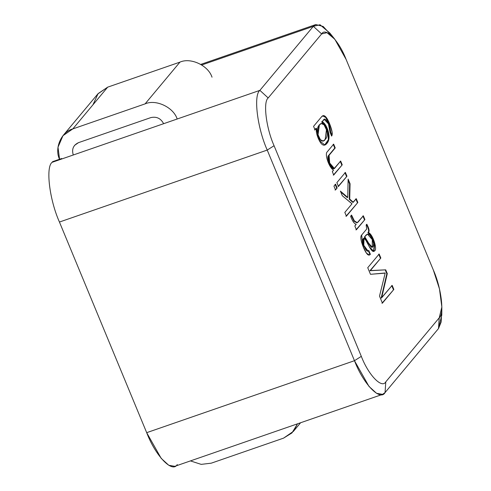 <?xml version="1.0" encoding="UTF-8"?>
<svg xmlns="http://www.w3.org/2000/svg" width="491" height="491" viewBox="0 0 491 491"><rect width="100%" height="100%" fill="white"/><g stroke="black" fill="none" stroke-linecap="round" stroke-linejoin="round"><path stroke-width="0.74" d="M321.292 123.56L318.905 125.23L321.292 123.56L324.066 124.8L326.454 129.802L325.195 139.419L323.207 141.003L320.427 139.757L318.039 134.724L319.359 125.076L318.905 125.23L317.585 134.884L319.972 139.917L323.207 141.003M177.269 464.541C172.372 473.477 155.549 455.949 146.686 432.669L59.442 222.042L267.227 150.068C257.321 128.034 253.282 95.199 259.88 90.362L268.19 97.954C262.912 101.827 266.147 128.096 274.07 145.723L361.315 356.349C368.403 374.971 381.863 388.995 385.785 381.851L439.23 317.824C444.508 313.952 441.28 287.683 433.357 270.062L346.112 59.429C339.017 40.808 325.564 26.784 321.642 33.934L268.19 97.954L321.642 33.934L327 32.658L334.831 39.28L346.112 59.429L433.357 270.062L439.476 288.929L441.851 307.004L439.23 317.824L438.512 328.547L385.061 392.573L382.575 394.359L376.566 393.316L368.98 386.392L354.471 360.701L267.227 150.068L59.442 222.042C49.536 200.009 45.497 167.173 52.095 162.331L52.672 161.637L61.706 158.507L52.672 161.637L52.095 162.331L259.88 90.362L313.332 26.336L201.752 64.984L313.332 26.336L315.817 24.55L323.201 26.477L332.481 36.604M324.348 119.485L321.666 121.928L324.348 119.485L328.442 123.879L330.05 132.306L331.615 136.087L332.082 131.999L329.854 124.37L326.165 117.331L322.925 115.772L321.464 116.895L313.571 126.347L315.013 129.833L316.339 128.243L315.013 129.833L313.571 126.347L321.464 116.895C323.759 113.918 326.46 116.164 329.559 123.64C332.192 130.324 332.88 134.473 331.615 136.087L330.05 132.306C331.585 128.789 325.33 115.213 323.465 120.154L322.2 121.983C325.643 122.179 332.517 137.198 326.969 143.36C324.06 146.993 321.108 145.195 318.113 137.977C316.535 134.086 315.958 130.882 316.388 128.36L315.885 128.397L314.559 129.986L315.885 128.397M333.512 170.205L332.327 171.629L333.733 175.017L342.233 164.835L333.733 175.017L332.327 171.629L333.469 170.07C329.117 167.756 324.379 154.039 327.245 151.829L333.665 144.145L335.23 147.932L329.087 155.285C326.03 157.273 332.861 172.071 334.96 167.885L340.668 161.048L342.233 164.835L333.279 175.177L342.233 164.835L340.668 161.048L334.291 168.376L329.682 163.018L329.087 155.285L334.776 148.086L328.639 155.444L329.228 163.172L333.843 168.536L334.291 168.376M346.959 176.244L338.459 186.427L336.875 182.615L345.382 172.433L346.959 176.244L338.004 186.586L346.959 176.244L345.382 172.433L336.875 182.615L338.459 186.427L346.959 176.244M337.157 187.979L335.531 189.931L333.948 186.12L335.58 184.168L337.157 187.979L335.077 190.091L337.157 187.979L335.58 184.168L333.948 186.12L335.531 189.931L337.157 187.979M351.998 203.814L344.835 212.394L346.401 216.175L357.829 202.488L346.401 216.175L344.835 212.394L351.998 203.814L342.325 195.768L340.398 191.116L347.738 197.413L348.137 179.098L350.071 183.751L349.715 199.082L353.293 202.261L356.263 198.702L357.829 202.488L345.946 216.335L357.829 202.488L356.263 198.702L352.839 202.421L353.293 202.261L349.715 199.082L349.267 199.242L352.839 202.421L349.267 199.242L349.715 199.082L350.071 183.751L349.617 183.904L349.267 199.242L349.617 183.904L350.071 183.751L348.137 179.098L347.738 197.413L347.284 197.572L347.738 197.413L340.398 191.116L342.325 195.768L351.943 203.691M356.178 224.369L354.833 225.97L356.405 229.757L364.905 219.569L356.405 229.757L354.833 225.97L356.128 224.246C354.25 223.773 352.409 221.103 350.605 216.218L351.562 215.07C353.71 221.202 355.865 223.558 358.037 222.141L363.34 215.788L364.905 219.569L355.95 229.911L364.905 219.569L363.34 215.788L357.282 222.699L354.342 220.852L351.562 215.07L350.605 216.218C352.409 221.103 354.25 223.773 356.128 224.246M368.79 250.496L370.355 254.283C368.624 256.529 366.292 254.172 363.358 247.212C360.707 240.51 360.148 236.447 361.683 235.023L366.722 228.99L366.157 225.124L366.863 224.277C368.987 228.389 369.588 230.997 368.667 232.09L368.434 232.55C373 234.275 377.671 249.956 374.572 250.852C373.436 252.405 371.718 251.097 369.41 246.924L365.948 240.424C364.034 235.146 360.953 239.952 364.205 246.372C366.059 250.754 367.587 252.129 368.79 250.496L368.047 251.061L363.788 245.31L364.015 238.184L365.948 240.424L369.41 246.924L373.872 251.374L374.829 243.468L371.945 236.281L368.434 232.55L367.98 232.703L371.411 236.281L374.289 243.309L373.639 251.429L374.289 243.309L371.411 236.281L367.98 232.703L368.667 232.09C369.588 230.997 368.987 228.389 366.863 224.277L366.157 225.124L366.722 228.99L361.683 235.023L362.8 245.819L366.464 253.196L369.428 254.982L370.355 254.283L368.79 250.496M385.177 273.137L379.506 296.104L382.415 303.131L393.85 289.438L382.415 303.131L379.506 296.104L385.177 273.137L370.478 274.303L367.741 267.699L379.169 254.013L380.838 258.033L370.367 270.572L385.723 269.835L387.295 273.616L381.648 297.81L392.168 285.388L393.85 289.438L381.967 303.285L393.85 289.438L392.168 285.388L381.249 298.086L381.648 297.81L387.295 273.616L386.84 273.775L381.2 297.963L386.84 273.775L387.295 273.616L385.723 269.835L385.275 269.989L386.84 273.775L385.275 269.989L385.723 269.835L369.919 270.731L380.838 258.033L369.919 270.731L380.838 258.033L379.169 254.013L367.741 267.699L370.478 274.303L385.116 272.99M334.831 39.28L329.817 33.02L320.028 24.753L313.332 26.336L259.88 90.362L52.095 162.331C45.497 167.173 49.536 200.009 59.442 222.042L146.686 432.669L354.471 360.701L146.686 432.669L161.195 458.361L168.775 465.284L174.784 466.327L382.575 394.359M441.661 310.551L441.176 321.973L438.512 328.547L441.783 315.019L441.851 307.004M313.332 26.336L321.642 33.934L313.332 26.336M438.512 328.547L439.23 317.824L385.785 381.851L385.061 392.573L438.512 328.547M268.19 97.954L259.88 90.362C253.282 95.199 257.321 128.034 267.227 150.068L274.07 145.723C266.147 128.096 262.912 101.827 268.19 97.954M385.061 392.573L385.785 381.851C381.863 388.995 368.403 374.971 361.315 356.349L354.471 360.701C363.34 383.974 380.157 401.503 385.061 392.573M274.07 145.723L267.227 150.068L354.471 360.701L361.315 356.349L274.07 145.723M391.714 285.541L393.395 289.598L391.714 285.541M378.721 254.166L380.384 258.192L378.721 254.166M367.483 234.139L366.243 234.882L364.432 237.049L364.887 236.889L364.482 237.165L368.232 243.413L371.847 247.427L372.301 247.274L368.686 243.254L364.936 237.012L368.686 243.254C371.933 250.901 375.259 246.335 372.288 239.614C370.239 234.766 368.373 233.139 366.691 234.729L367.483 234.139L372.264 239.571L372.301 247.274M368.336 250.655L369.907 254.436L370.355 254.283L369.201 255.038L369.907 254.436L368.336 250.655M364.015 238.184L363.567 238.338L363.334 245.463L367.599 251.22L368.047 251.061M366.415 224.43C368.532 228.548 369.134 231.151 368.213 232.249L367.931 232.587L368.213 232.249C369.134 231.151 368.532 228.548 366.415 224.43M367.82 251.116L363.309 245.402L362.29 240.351L363.782 238.313M372.068 247.317L368.232 243.413L364.432 237.049L367.262 234.238M362.886 215.942L364.451 219.729L362.886 215.942M357.049 222.754L354.072 221.257L351.206 215.5L353.95 221.085L356.828 222.853L357.282 222.699M355.809 198.861L357.374 202.642L355.809 198.861M348.113 180.283L349.617 183.904L348.113 180.283M340.748 191.956L347.284 197.572L340.748 191.956M335.132 184.321L336.709 188.139L335.132 184.321M344.928 172.587L346.505 176.398L344.928 172.587M340.214 161.208L341.779 164.988L340.214 161.208M334.506 168.045C332.407 172.224 325.576 157.427 328.639 155.444L334.776 148.086L333.211 144.305L334.776 148.086L335.23 147.932L333.665 144.145L327.245 151.829C324.379 154.039 329.117 167.756 333.469 170.07M316.388 128.36L319.242 140.451L324.839 145.017L328.755 139.788L328.424 132.269L325.57 125.076L322.2 121.983L321.752 122.136L325.079 125.168L327.92 132.245L328.356 139.696L324.612 145.084L328.356 139.696L327.92 132.245L325.079 125.168L321.666 121.928L324.128 119.583M322.697 115.864L325.729 117.502L329.154 123.916L331.462 135.719L329.154 123.916L325.729 117.502L322.697 115.864M322.98 141.07L320.12 140.101L317.652 135.086L318.905 125.23L320.844 123.714M319.359 125.076C313.896 129.655 320.85 146.447 325.195 139.419C330.56 134.841 323.692 118.27 319.359 125.076M92.94 104.81L98.12 93.585L107.676 87.159L179.952 62.124C190.704 57.232 208.337 65.518 212.02 77.197C208.337 65.518 190.704 57.232 179.952 62.124L145.091 103.877L72.821 128.912C61.222 131.76 54.016 148.65 59.718 159.63M73.269 154.935C71.557 149.215 73.3 145.121 78.511 142.648L150.78 117.619L78.511 142.648L74.571 145.354M190.44 460.908L201.187 464.369L211.277 463.173L283.546 438.144L291.973 432.927L297.509 423.819L293.391 431.38L283.546 438.144L211.277 463.173L201.187 464.369L190.44 460.908M177.159 118.951C173.476 107.271 155.843 98.986 145.091 103.877C155.843 98.986 173.476 107.271 177.159 118.951M59.564 159.25L57.993 147.214L62.977 135.676L72.821 128.912L107.676 87.159L97.838 93.922L62.977 135.676M163.607 123.646C160.747 118.319 156.469 116.312 150.78 117.619M179.952 62.124L107.676 87.159L72.821 128.912L145.091 103.877L179.952 62.124M315.817 24.55L200.782 64.395M293.391 431.38L300.596 422.751"/></g></svg>
